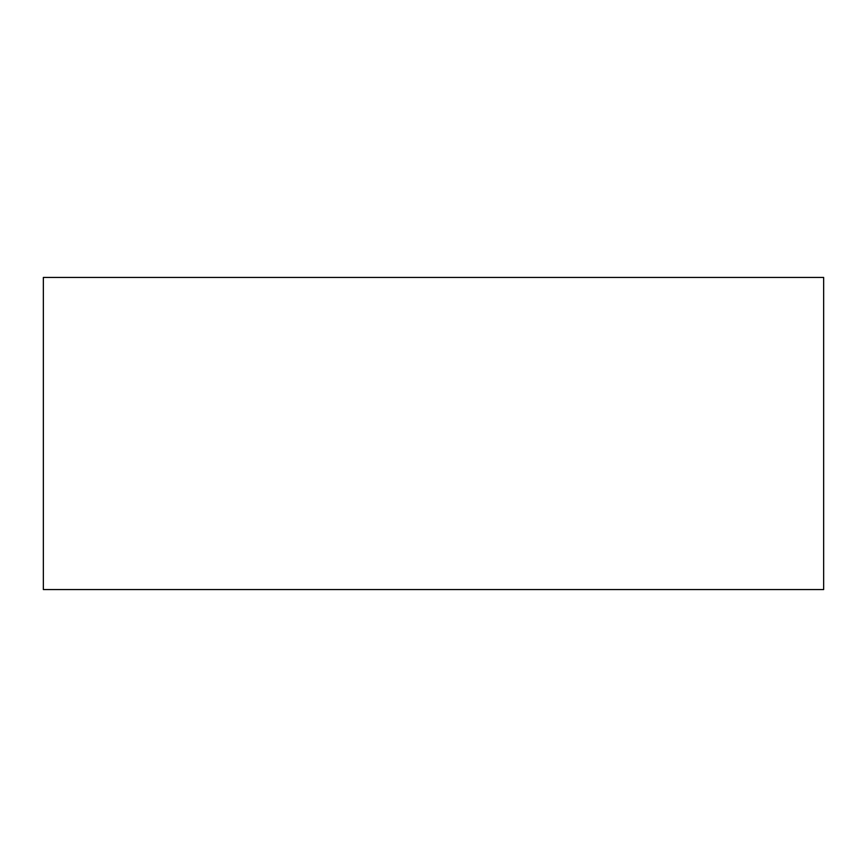<?xml version="1.0" encoding="UTF-8"?>
<svg xmlns="http://www.w3.org/2000/svg" width="867" height="867" viewBox="0 0 867 867"><rect width="100%" height="100%" fill="white"/><g stroke="black" fill="none" stroke-linecap="round" stroke-linejoin="round"><path stroke-width="1.3" d="M823.65 277.44L43.35 277.44L43.35 589.56L823.65 589.56L823.65 277.44"/></g></svg>
